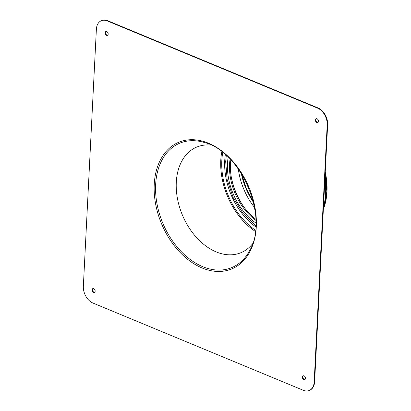 <?xml version="1.0" encoding="UTF-8"?>
<svg xmlns="http://www.w3.org/2000/svg" width="411" height="411" viewBox="0 0 411 411"><rect width="100%" height="100%" fill="white"/><g stroke="black" fill="none" stroke-linecap="round" stroke-linejoin="round"><path stroke-width="0.62" d="M323.478 207.01A62.431 43.073 -112.8 0 0 324.88 179.294M221.796 151.664A62.431 43.073 -112.8 0 0 255.395 231.465M222.772 152.419A61.054 42.122 -112.8 0 0 255.539 230.237M225.356 154.557A58.984 40.694 -112.8 0 0 255.812 226.903M230.088 159.036A50.014 34.509 -112.8 0 0 255.914 220.383M230.838 159.828A50.014 34.509 -112.8 0 0 230.473 163.907A50.014 34.509 -112.8 0 0 255.878 219.294M238.339 168.972A55.531 38.315 -112.8 0 0 254.579 207.54M252.606 243.708A57.257 39.502 67.2 0 1 216.227 251.912A57.257 39.502 67.2 0 1 176.293 188.716A57.257 39.502 67.2 0 1 211.09 145.104M303.344 375.757A2.07 1.428 -112.8 0 0 303.051 378.094A2.07 1.428 -112.8 0 0 304.926 379.517M304.001 375.854A2.07 1.428 67.2 0 1 305.399 377.776A2.07 1.428 67.2 0 1 304.705 379.641A2.07 1.428 67.2 0 1 302.588 378.29A2.07 1.428 67.2 0 1 303.102 375.829A2.07 1.428 67.2 0 1 304.001 375.854M93.05 288.548A2.07 1.428 -112.8 0 0 92.758 290.885A2.07 1.428 -112.8 0 0 94.633 292.303M93.708 288.645A2.07 1.428 67.2 0 1 95.111 290.567A2.07 1.428 67.2 0 1 94.417 292.432A2.07 1.428 67.2 0 1 92.295 291.08A2.07 1.428 67.2 0 1 92.809 288.614A2.07 1.428 67.2 0 1 93.708 288.645M106.074 31.483A2.07 1.428 -112.8 0 0 105.781 33.82A2.07 1.428 -112.8 0 0 107.656 35.243M106.732 31.58A2.07 1.428 67.2 0 1 108.134 33.502A2.07 1.428 67.2 0 1 107.441 35.367A2.07 1.428 67.2 0 1 105.319 34.015A2.07 1.428 67.2 0 1 105.833 31.555A2.07 1.428 67.2 0 1 106.732 31.58M316.367 118.697A2.07 1.428 -112.8 0 0 316.069 121.029A2.07 1.428 -112.8 0 0 317.95 122.452M317.02 118.789A2.07 1.428 67.2 0 1 318.422 120.716A2.07 1.428 67.2 0 1 317.729 122.576A2.07 1.428 67.2 0 1 315.612 121.224A2.07 1.428 67.2 0 1 316.126 118.764A2.07 1.428 67.2 0 1 317.02 118.789M309.257 390.45L309.719 390.255A13.799 9.52 -112.8 0 0 314.62 381.793L327.644 124.728A13.799 9.52 -112.8 0 0 318.022 107.939L107.728 20.725A13.799 9.52 -112.8 0 0 101.743 20.55L101.281 20.745A13.799 9.52 -112.8 0 0 96.38 29.207L83.356 286.272A13.799 9.52 -112.8 0 0 92.978 303.061L303.272 390.275A13.799 9.52 -112.8 0 0 309.257 390.45A13.799 9.52 -112.8 0 0 314.163 381.989L327.187 124.923A13.799 9.52 -112.8 0 0 317.564 108.129L107.271 20.92A13.799 9.52 -112.8 0 0 101.281 20.745M228.187 157.146A52.772 36.409 -112.8 0 0 227.504 163.444A52.772 36.409 -112.8 0 0 255.94 223.065M231.331 177.321A55.531 38.315 -112.8 0 0 243.708 206.718M241.267 173.344A56.672 39.096 -112.8 0 0 253.5 202.387M325.265 171.731L327.028 191.557L323.365 209.25A60.14 41.496 -112.8 0 0 325.25 171.968M323.39 208.721A62.2 42.914 -112.8 0 0 325.029 176.391M323.447 207.576A62.431 43.073 -112.8 0 0 324.921 178.477M202.109 267.982A68.642 47.357 67.2 0 1 162.653 156.077A68.642 47.357 67.2 0 1 251.049 192.733A68.642 47.357 67.2 0 1 202.109 267.982M202.664 266.657A67.414 46.51 67.2 0 1 155.553 187.508A67.414 46.51 67.2 0 1 204.144 142.432C241.339 151.202 269.385 217.809 249.662 250.54A67.414 46.51 67.2 0 1 202.664 266.657M107.271 20.92L107.728 20.725M314.163 381.989L314.62 381.793M327.187 124.923L327.644 124.728M317.564 108.129L318.022 107.939M226.307 155.399L225.675 161.615L227.16 179.679L233.176 197.573L243.081 213.443L255.878 225.629M241.632 173.92L246.194 188.366L253.335 201.724"/></g></svg>
